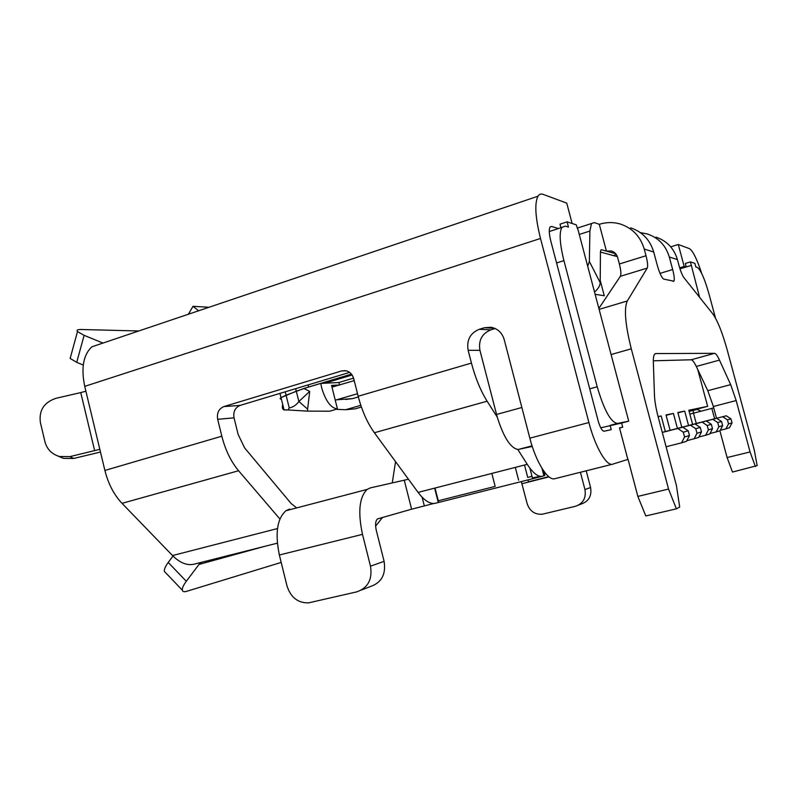 <?xml version="1.0" encoding="UTF-8"?>
<svg xmlns="http://www.w3.org/2000/svg" width="797" height="797" viewBox="0 0 797 797"><rect width="100%" height="100%" fill="white"/><g stroke="black" fill="none" stroke-linecap="round" stroke-linejoin="round"><path stroke-width="1.2" d="M715.517 318.142L708.842 293.445C704.558 278.532 700.712 269.844 697.295 267.384L695.821 266.925L694.854 263.339L690.431 261.904L699.587 297.311M701.081 411.182L696.658 409.21L707.646 406.35L688.807 410.246L692.603 424.432L688.538 425.488L684.693 411.093L677.938 412.856M532.057 445.842L518.688 449.359L532.247 446.43M497.258 417.15L479.933 350.341L468.138 350.291L471.435 363.083C475.42 378.127 480.651 390.839 487.116 401.2L497.258 417.15C503.574 437.145 510.419 447.914 517.791 449.448L527.245 464.322C533.133 473.328 538.274 477.293 542.667 476.198L544.859 475.42L543.703 470.967M518.688 449.359L517.791 449.448M628.723 421.155L578.144 230.174L576.241 224.834L567.085 221.855L568.47 227.095L565.262 226.099L561.825 227.454C559.086 232.883 559.783 243.942 563.927 260.629L597.202 386.784C604.086 410.186 610.831 422.41 617.416 423.446L628.723 421.155L621.61 423.028L600.749 427.82M691.009 265.511L679.99 268.838M558.498 228.54L551.594 226.458L550.03 227.075C548.814 229.436 549.093 234.149 550.847 241.212L598.149 420.816C600.101 427.481 602.064 430.948 604.026 431.227L611.229 429.663L610.094 425.369L617.416 423.446M621.61 423.028L622.716 427.182L619.538 428.009M572.136 223.499L566.747 203.125L543.136 194.358C540.994 193.581 539.28 194.199 537.985 196.221C534.438 203.295 535.285 217.372 540.496 238.462L588.893 422.53C595.16 446.918 606.746 466.753 612.704 464.173L627.847 459.421L619.528 427.959M619.508 427.879L622.716 427.182M690.431 261.904L685.33 263.448L686.267 266.945M358.331 396.926L352.613 398.6L345.539 399.466M357.524 393.718L335.248 400.194L337.45 408.941L329.709 411.192L307.403 411.122L288.056 409.957L289.251 407.954L286.073 395.202L303.846 388.498L320.783 383.407L324.748 383.218L352.105 374.998L324.748 383.218L338.745 382.54L353.31 378.186M717.718 422.559L721.544 421.483L722.66 425.628L720.04 430.719L716.194 431.934L718.854 426.764L717.718 422.559L712.797 419.322L716.692 418.305L681.794 427.252L677.848 412.507L684.693 411.093M560.879 227.524L559.992 224.176L567.085 221.855M600.211 280.414L604.275 295.737L595.14 294.322M722.69 416.731L726.286 415.795L730.969 418.853L732.044 422.838L729.504 427.74L725.947 428.856L728.518 423.884L727.432 419.84L722.69 416.731L688.538 425.488M725.947 428.856L720.259 430.3M727.432 419.84L730.969 418.853M732.044 422.838L728.518 423.884M617.386 256.654L600.44 252.041M707.646 406.35L697.744 369.519M681.794 427.252L677.4 428.397L673.405 413.434L666.103 415.337M706.311 421.015L711.352 424.333L712.508 428.656L709.788 433.947L705.614 435.262L708.384 429.882L707.198 425.498L702.087 422.121L706.311 421.015L670.098 430.3L666.003 414.958L673.405 413.434M670.098 430.3L665.336 431.546L661.181 415.954L658.123 416.761M658.083 416.602L661.181 415.954M336.095 409.329L345.589 409.728L360.812 405.314M353.998 380.687L331.97 387.133L335.248 400.194M677.729 428.497L682.75 427.182L688.209 430.808L689.465 435.511L686.516 441.279L681.565 442.843L684.553 436.975L683.278 432.183L677.729 428.497L662.297 432.452M681.565 442.843L666.103 446.738M726.286 415.795L692.603 424.432M686.048 267.005L684.195 266.447L678.277 244.5L689.475 248.654C692.882 250.796 696.976 259.095 701.758 273.57M495.206 328.523L490.822 329.848C481.956 333.564 478.33 340.399 479.933 350.341M281.421 399.257C279.886 399.068 279.757 398.52 281.012 397.633L296.295 391.168L308.618 387.013L308.09 384.921M288.056 409.957L284.071 409.957C282.437 409.329 281.989 407.496 282.706 404.438M361.4 407.038L355.123 408.851L345.589 409.728M339.542 385.001L331.532 385.409L331.97 387.133M338.745 382.54L339.761 384.931M352.892 376.373L354.974 383.616M320.783 383.407L321.669 387.82C325.694 401.15 330.954 408.184 337.45 408.941M303.846 388.498L309.714 391.397L298.885 401.519C296.305 405.045 293.097 407.187 289.251 407.954M309.714 391.397L307.403 411.122M295.667 388.657L298.885 401.519L307.383 408.901M682.75 427.182L662.297 432.422M689.465 435.511L684.553 436.975M683.278 432.183L688.209 430.808M694.107 438.888L696.986 433.269L695.761 428.696L690.441 425.17L695.034 423.964L700.274 427.431L701.49 431.934L698.65 437.453L686.805 440.731M690.441 425.17L662.287 432.392M695.761 428.696L700.274 427.431M701.49 431.934L696.986 433.269M695.034 423.964L662.277 432.363M702.087 422.121L665.336 431.546M705.614 435.262L698.909 436.955M707.198 425.498L711.352 424.333M712.508 428.656L708.384 429.882M712.797 419.322L677.4 428.397M716.194 431.934L710.017 433.488M722.66 425.628L718.854 426.764M716.692 418.305L721.544 421.483M411.611 509.193L377.459 518.947C375.457 520.889 375.058 524.645 376.264 530.224L384.094 561.327L370.485 566.189L362.496 534.359C357.743 512.112 359.288 497.139 367.108 489.428L370.386 487.874L404.258 480.202L411.611 509.193L433.787 503.485M408.423 479.196L404.258 480.202M542.667 476.198L435.72 503.186C430.41 504.511 424.532 500.914 418.096 492.397L374.381 432.741C367.367 422.958 361.958 410.794 358.162 396.258L353.719 378.625C352.284 373.923 349.355 371.253 344.952 370.605L341.614 370.954L223.877 406.58C218.757 408.791 216.684 413.025 217.671 419.302L234.039 417.847L238.114 434.375L244.649 447.964L291.224 503.624L296.066 507.39M172.989 556.037L168.207 562.463C165.308 566.438 164.033 569.427 164.391 571.449L182.334 590.169C182.682 591.673 184.097 592.061 186.558 591.344L281.192 562.423M182.334 590.169C182.045 588.206 183.37 585.247 186.309 581.272L198.981 564.445L264.066 546.513M164.391 571.449L165.856 572.973M289.63 509.074L285.984 510.708C277.137 518.538 274.925 533.303 279.358 555.001L287.02 586.014C290.756 597.491 297.958 603.1 308.638 602.851L356.827 591.842C367.995 587.917 372.548 579.369 370.485 566.189M491.829 473.428L495.166 486.399L438.28 500.785M532.007 476.307L527.704 477.393L524.496 465.03M545.786 473.677L544.5 474.036M529.895 468.168L532.426 477.891L540.266 476.337M543.863 475.62L544.859 475.42M57.962 456.043L63.471 458.385L59.536 456.522L69.967 456.611L99.824 449.329L104.895 470.449C108.262 483.829 113.971 494.798 122.021 503.345L172.521 555.549C180.002 563.021 187.305 565.87 194.418 564.087L277.336 543.165M217.671 419.302L221.825 436.198C225.382 450.116 230.971 461.622 238.582 470.738L279.906 519.016M490.822 329.848L479.236 329.3L484.377 327.746L490.982 327.258C497.677 328.573 502.08 332.678 504.202 339.572L529.836 438.171C535.893 462.16 548.147 481.428 554.991 478.648L612.704 464.173M102.335 343.278L91.894 346.805C83.326 354.775 80.945 367.955 84.731 386.366L85.897 391.197L80.746 392.592L94.664 450.703M479.236 329.3C470.19 333.106 466.484 340.11 468.138 350.291M59.536 456.522C51.915 454.24 47.063 449.378 44.991 441.946L40.368 422.44C38.814 410.345 44.044 402.286 56.079 398.281L80.746 392.592M63.471 458.385L73.663 458.474L100.472 452.038M102.803 343.009L84.123 335.318L77.488 331.592C76.283 330.137 77.528 329.44 81.214 329.5L138.469 330.974M83.267 365.076L76.721 362.316L84.123 335.318M70.694 356.438L70.156 358.441L76.721 362.316M678.277 244.5L670.715 246.841M719.89 430.769L727.103 457.558L732.493 472.053L757.15 465.617L754.271 450.036L727.173 349.823C722.341 332.528 717.539 320.533 712.767 313.829L683.965 277.715C682.292 275.393 680.648 271.369 679.034 265.62L677.41 259.583L669.311 257.003L672.668 269.535C674.252 275.682 674.651 279.568 673.873 281.182L663.771 279.129C661.759 277.904 659.587 273.271 657.256 265.222L653.719 252.051L644.215 249.023C640.449 236.5 632.549 228.191 620.534 224.106C613.481 222.004 606.407 222.074 599.304 224.316L594.343 222.602L577.128 228.161M208.764 307.243L193.023 306.307L188.461 314.098M198.523 310.7L193.023 306.307M587.718 266.308L589.362 261.466L589.89 231.05L591.484 223.519M669.311 257.003C665.814 245.446 658.481 237.755 647.303 233.959L640.36 232.624M677.41 259.583C674.013 248.335 666.86 240.853 655.961 237.137M679.672 267.822L684.195 266.447M693.32 410.395L693.32 413.195M382.58 517.373L375.606 526.14M714.63 418.784L711.831 408.393L689.843 414.111M711.831 408.393L713.743 407.895M392.263 482.922L395.551 461.632M528.511 482.046L527.933 479.914M580.415 472.272L584.938 489.547C586.303 497.986 583.145 503.565 575.464 506.284L542.139 514.254C534.707 514.613 529.726 511.096 527.176 503.714L521.318 481.587M578.692 505.019L581.242 504.023C588.814 501.343 591.932 495.844 590.587 487.525L586.213 470.818M581.242 504.023L579.698 504.391M613.541 255.608L616.25 254.432M599.304 224.316L606.427 251.115L601.556 249.75L600.868 249.999L600.44 252.091L600.191 282.646C600.051 285.824 598.158 288.942 594.512 291.991M716.543 418.295L713.365 406.49L707.796 390.689L730.67 384.632L719.482 360.114C717.449 355.701 715.816 353.44 714.57 353.33L655.841 353.569L654.576 354.257C653.63 355.512 653.221 358.152 653.341 362.187L654.457 394.973C654.706 401.11 655.921 408.363 658.113 416.731L676.414 485.473L679.692 507.061L676.384 508.835L668.553 489.049L637.849 496.401L645.809 515.958L676.384 508.835M653.321 360.802L691.138 359.786C692.473 359.865 694.197 362.087 696.289 366.441L707.796 390.689M637.849 496.401L628.056 459.351M615.673 253.695L606.427 251.115L611.349 250.985C614.527 251.952 616.609 254.064 617.595 257.321L619.369 263.986C620.953 270.273 621.291 274.377 620.355 276.31L598.866 308.399M668.553 489.049L631.284 348.827C625.207 324.489 623.882 308.539 627.289 300.987L647.224 268.101C648.041 266.188 647.632 262.074 646.018 255.747L644.215 249.023M713.365 406.49L736.179 400.552L730.67 384.632M736.179 400.552L750.067 451.949L755.377 466.564M727.103 457.558L750.067 451.949M653.719 252.051C650.053 239.887 642.372 231.817 630.666 227.832M234.039 417.847C233.073 411.71 235.115 407.556 240.146 405.394L349.624 372.398M361.509 590.009L370.685 586.423C381.643 582.567 386.107 574.199 384.094 561.327M201.492 562.303L198.981 564.445M351.457 374.132L308.618 387.013M284.081 409.947L281.012 397.633L286.073 395.202L285.236 391.805M697.106 409.409L689.136 411.481M597.202 386.784L589.73 388.836M521.856 407.496L496.521 414.46M556.575 262.95L563.927 260.629M336.872 399.785L352.613 398.6M331.811 386.505L335.079 386.336M168.207 562.463L186.309 581.272M543.913 475.839L541.96 468.327M422.121 497.218L424.323 505.876M362.496 534.359L279.358 555.001M172.521 555.549L277.495 528.55M122.021 503.345L238.582 470.738M104.895 470.449L221.825 436.198M494.618 328.264L484.377 327.746M529.836 438.171L588.893 422.53M540.496 238.462L84.731 386.366M99.824 449.329L85.897 391.197M358.162 396.258L471.435 363.083M69.967 456.611L73.663 458.474M550.119 226.936L551.594 226.458M579.28 234.457L589.89 231.05M693.5 413.155L696.269 423.486M548.784 476.666L528.441 481.786M549.053 476.875L521.985 483.689M584.938 489.547L590.587 487.525M601.556 249.75L600.898 249.959M631.284 348.827L611.08 354.545M696.289 366.441L719.482 360.114M691.138 359.786L714.57 353.33M655.104 353.768L655.841 353.569M620.355 276.31L647.224 268.101M627.289 300.987L599.125 309.375M619.369 263.986L646.018 255.747M672.668 269.535L660.006 273.371M589.362 261.466L600.191 282.646M223.877 406.58L240.146 405.394M341.614 370.954L346.227 370.814M438.28 502.469L434.624 488.143M418.096 492.397L527.245 464.322M374.381 432.741L487.116 401.2M515.31 467.391L518.628 480.192M549.282 231.538L561.825 227.454M286.312 409.768L285.187 409.857M367.108 489.428L285.984 510.708M70.156 358.441L77.488 331.592M673.873 281.182L673.196 281.391M537.985 196.221L91.894 346.805M438.669 502.299L435.032 488.043M281.012 397.633L279.956 393.399"/></g></svg>
